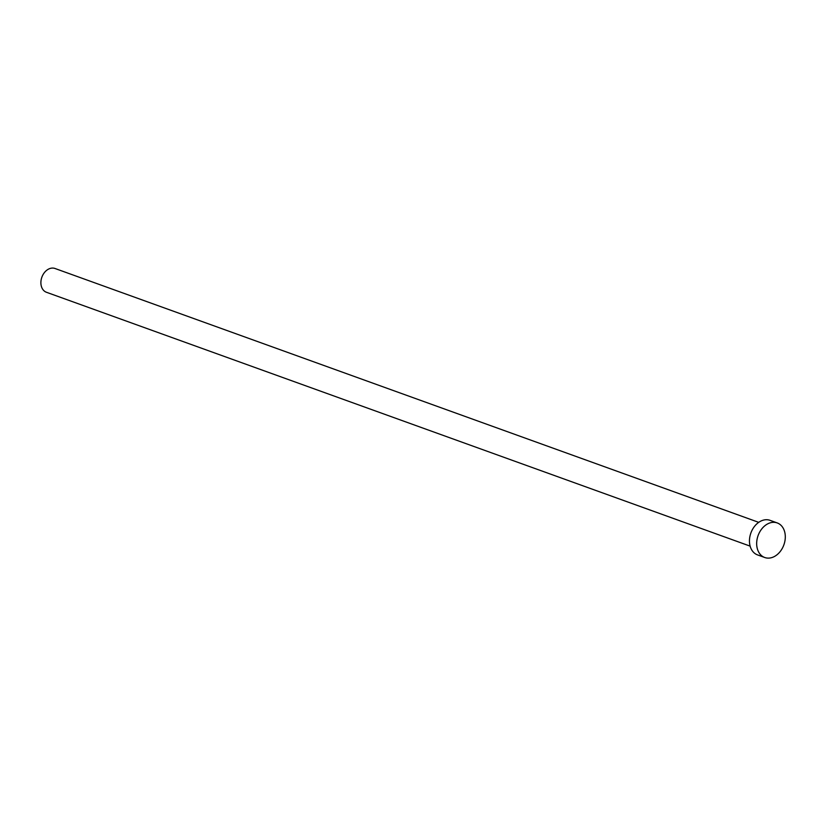 <?xml version="1.0" encoding="UTF-8"?>
<svg xmlns="http://www.w3.org/2000/svg" width="826" height="826" viewBox="0 0 826 826"><rect width="100%" height="100%" fill="white"/><g stroke="black" fill="none" stroke-linecap="round" stroke-linejoin="round"><path stroke-width="1.24" d="M750.132 546.131L46.442 292.27A12.638 9.416 -70.2 0 1 41.3 286.054A12.638 9.416 -70.2 0 1 44.346 272.673A12.638 9.416 -70.2 0 1 55.022 268.491L758.712 522.352M764.742 557.509L757.545 554.907A18.378 13.701 -70.2 0 1 750.06 545.872A18.378 13.701 -70.2 0 1 754.499 526.399A18.378 13.701 -70.2 0 1 770.018 520.328L777.225 522.93A18.378 13.701 -70.2 0 1 784.7 531.965A18.378 13.701 -70.2 0 1 780.271 551.438A18.378 13.701 -70.2 0 1 764.742 557.509A18.378 13.701 -70.2 0 1 757.266 548.464A18.378 13.701 -70.2 0 1 761.696 529.001A18.378 13.701 -70.2 0 1 777.225 522.93"/></g></svg>
